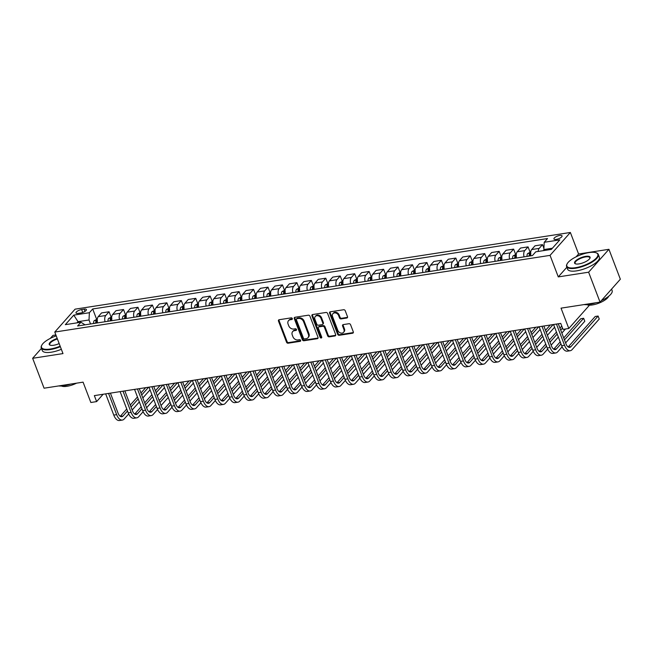 <?xml version="1.0" encoding="UTF-8"?>
<svg xmlns="http://www.w3.org/2000/svg" width="653" height="653" viewBox="0 0 653 653"><rect width="100%" height="100%" fill="white"/><g stroke="black" fill="none" stroke-linecap="round" stroke-linejoin="round"><path stroke-width="0.98" d="M292.315 318.558A0.931 0.743 -138.4 0 0 291.205 317.856L279.149 319.725A1.33 1.061 -138.4 0 0 278.464 321.072L286.536 342.205A1.33 1.061 -138.4 0 0 288.12 343.209L300.176 341.339A0.931 0.743 -138.4 0 0 299.547 339.699L297.988 339.935A4.269 3.387 -138.4 0 1 292.919 336.744L292.25 334.981A4.269 3.387 -138.4 0 1 292.683 331.585A4.269 3.387 -138.4 0 1 294.446 330.663L296.005 330.418A0.931 0.743 -138.4 0 0 295.376 328.777L293.817 329.014A4.269 3.387 -138.4 0 1 288.748 325.823L288.079 324.059A4.269 3.387 -138.4 0 1 288.512 320.664A4.269 3.387 -138.4 0 1 290.275 319.741L291.834 319.497A0.931 0.743 -138.4 0 0 292.315 318.558M559.743 235.455A4.351 1.453 -20.9 0 0 555.589 236.99A4.351 1.453 -20.9 0 0 553.932 238.982A4.351 1.453 -20.9 0 0 556.234 239.414A4.351 1.453 -20.9 0 0 560.396 237.88A4.351 1.453 -20.9 0 0 562.053 235.88A4.351 1.453 -20.9 0 0 559.743 235.455M346.808 318.011A1.33 1.061 -138.4 0 0 347.494 316.664L345.233 310.73A1.33 1.061 -138.4 0 0 343.649 309.734L330.263 311.808A1.33 1.061 -138.4 0 0 329.577 313.154L337.65 334.295A1.33 1.061 -138.4 0 0 339.225 335.291L352.62 333.218A1.33 1.061 -138.4 0 0 353.306 331.871L350.571 324.704A1.33 1.061 -138.4 0 0 348.988 323.708L343.258 324.598A1.33 1.061 -138.4 0 0 342.572 325.945L343.927 329.496A3.567 2.832 -138.4 0 1 343.56 332.336A3.567 2.832 -138.4 0 1 340.507 332.957A3.567 2.832 -138.4 0 1 337.854 330.434L332.54 316.525A3.567 2.832 -138.4 0 1 332.908 313.685A3.567 2.832 -138.4 0 1 335.96 313.065A3.567 2.832 -138.4 0 1 338.613 315.579L339.495 317.905A1.33 1.061 -138.4 0 0 341.078 318.901L346.808 318.011L347.363 317.391A1.33 1.061 -138.4 0 0 347.551 317.342M41.433 348.384L32.65 358.293L44.069 388.2L83.078 382.152L90.849 402.493L96.628 401.595L94.342 395.62L560.731 323.398L563.017 329.381L568.796 328.483L589.104 305.596L588.933 305.147M566.853 267.24L558.282 276.905L588.622 272.203L600.042 302.11L561.033 308.151L568.796 328.483M558.282 276.905L550.055 255.372L54.77 332.059L75.079 309.163L570.363 232.476L550.055 255.372M32.65 358.293L62.99 353.591L54.77 332.059M309.946 316.199A1.33 1.061 -138.4 0 0 308.363 315.195L294.976 317.268A1.33 1.061 -138.4 0 0 294.291 318.623L302.363 339.756A1.33 1.061 -138.4 0 0 303.947 340.752L317.334 338.687A1.33 1.061 -138.4 0 0 318.019 337.332L309.946 316.199M312.616 314.542L326.01 312.469A1.33 1.061 -138.4 0 1 327.594 313.464L335.658 334.597A1.33 1.061 -138.4 0 1 334.973 335.952L329.243 336.842A1.33 1.061 -138.4 0 1 327.659 335.838L324.386 327.267A1.33 1.061 -138.4 0 0 322.802 326.271L319.007 326.859A1.33 1.061 -138.4 0 0 318.321 328.206L321.725 337.136A0.931 0.743 -138.4 0 1 320.141 337.381L311.93 315.889A1.33 1.061 -138.4 0 1 312.616 314.542M588.622 272.203L608.931 249.307L620.35 279.215L600.042 302.11M55.872 334.948L52.958 335.397L50.297 338.393M78.221 313.375L80.768 312.983A4.212 1.404 -20.9 0 0 84.792 311.497A4.212 1.404 -20.9 0 0 86.4 309.563A4.212 1.404 -20.9 0 0 84.172 309.147L81.625 309.538A4.212 1.404 -20.9 0 0 77.593 311.024A4.212 1.404 -20.9 0 0 75.993 312.958A4.212 1.404 -20.9 0 0 78.221 313.375M85.053 324.835L80.923 322.247L77.601 325.986L532.44 255.56L535.754 251.821L551.361 249.405L559.817 239.871L544.21 242.287L547.532 238.549L92.693 308.975L89.379 312.714L89.012 319.978L90.538 323.986M80.923 322.247L65.316 324.663L73.773 315.13L89.379 312.714M608.931 249.307L578.591 254.009L570.363 232.476M96.628 401.595L103.141 394.257M78.393 322.639L78.025 321.676L76.981 322.851M89.012 319.978L78.025 321.676L73.773 315.13M552.405 248.222L543.843 249.552L544.21 250.507M96.611 319.227L92.693 308.975M111.059 316.991L109.067 311.759L101.55 312.926L98.228 316.664A5.436 2.767 81.2 0 0 97.534 322.9M125.507 314.754L123.515 309.522L115.997 310.689L112.675 314.428A5.436 2.767 81.2 0 0 111.981 320.664M139.962 312.518L137.963 307.285L130.445 308.445L127.131 312.191A5.436 2.767 81.2 0 0 126.437 318.427M154.41 310.281L152.41 305.049L144.893 306.208L141.579 309.955A5.436 2.767 81.2 0 0 140.885 316.191M168.858 308.045L166.858 302.812L159.348 303.971L156.026 307.718A5.436 2.767 81.2 0 0 155.332 313.954M183.305 305.808L181.305 300.576L173.796 301.735L170.474 305.482A5.436 2.767 81.2 0 0 169.78 311.718M197.753 303.572L195.753 298.339L188.244 299.498L184.921 303.245A5.436 2.767 81.2 0 0 184.228 309.481M212.201 301.335L210.201 296.103L202.691 297.262L199.369 301.009A5.436 2.767 81.2 0 0 198.675 307.245M226.648 299.098L224.648 293.858L217.139 295.025L213.817 298.772A5.436 2.767 81.2 0 0 213.123 305M241.096 296.854L239.096 291.622L231.586 292.789L228.264 296.535A5.436 2.767 81.2 0 0 227.571 302.763M255.543 294.617L253.544 289.385L246.034 290.552L242.712 294.291A5.436 2.767 81.2 0 0 242.018 300.527M269.991 292.381L267.999 287.149L260.482 288.316L257.16 292.054A5.436 2.767 81.2 0 0 256.466 298.29M284.439 290.144L282.447 284.912L274.929 286.079L271.607 289.818A5.436 2.767 81.2 0 0 270.913 296.054M298.894 287.908L296.895 282.676L289.377 283.843L286.055 287.581A5.436 2.767 81.2 0 0 285.361 293.817M313.342 285.671L311.342 280.439L303.825 281.606L300.511 285.345A5.436 2.767 81.2 0 0 299.817 291.581M327.79 283.435L325.79 278.202L318.272 279.362L314.958 283.108A5.436 2.767 81.2 0 0 314.264 289.344M342.237 281.198L340.237 275.966L332.728 277.125L329.406 280.872A5.436 2.767 81.2 0 0 328.712 287.108M356.685 278.962L354.685 273.729L347.176 274.889L343.853 278.635A5.436 2.767 81.2 0 0 343.16 284.871M371.133 276.725L369.133 271.493L361.623 272.652L358.301 276.399A5.436 2.767 81.2 0 0 357.607 282.635M385.58 274.489L383.58 269.256L376.071 270.415L372.749 274.162A5.436 2.767 81.2 0 0 372.055 280.398M400.028 272.252L398.028 267.02L390.518 268.179L387.196 271.926A5.436 2.767 81.2 0 0 386.503 278.162M414.475 270.016L412.476 264.775L404.966 265.942L401.644 269.689A5.436 2.767 81.2 0 0 400.95 275.917M428.923 267.771L426.931 262.539L419.414 263.706L416.092 267.444A5.436 2.767 81.2 0 0 415.398 273.68M443.371 265.534L441.379 260.302L433.861 261.469L430.539 265.208A5.436 2.767 81.2 0 0 429.845 271.444M457.826 263.298L455.827 258.066L448.309 259.233L444.987 262.971A5.436 2.767 81.2 0 0 444.293 269.207M472.274 261.061L470.274 255.829L462.757 256.996L459.443 260.735A5.436 2.767 81.2 0 0 458.749 266.971M486.722 258.825L484.722 253.593L477.204 254.76L473.89 258.498A5.436 2.767 81.2 0 0 473.196 264.734M501.169 256.588L499.17 251.356L491.66 252.515L488.338 256.262A5.436 2.767 81.2 0 0 487.644 262.498M515.617 254.352L513.617 249.119L506.108 250.279L502.786 254.025A5.436 2.767 81.2 0 0 502.092 260.261M530.065 252.115L528.065 246.883L520.555 248.042L517.233 251.789A5.436 2.767 81.2 0 0 516.539 258.025M543.908 248.287L542.512 244.646L535.003 245.806L531.681 249.552A5.436 2.767 81.2 0 0 530.987 255.788M109.067 311.759L105.745 315.505A5.436 2.767 81.2 0 0 105.051 321.741M123.515 309.522L120.193 313.269A5.436 2.767 81.2 0 0 119.499 319.497M137.963 307.285L134.64 311.032A5.436 2.767 81.2 0 0 133.947 317.26M152.41 305.049L149.088 308.787A5.436 2.767 81.2 0 0 148.394 315.024M166.858 302.812L163.536 306.551A5.436 2.767 81.2 0 0 162.842 312.787M181.305 300.576L177.983 304.314A5.436 2.767 81.2 0 0 177.29 310.55M195.753 298.339L192.431 302.078A5.436 2.767 81.2 0 0 191.737 308.314M210.201 296.103L206.879 299.841A5.436 2.767 81.2 0 0 206.185 306.077M224.648 293.858L221.326 297.605A5.436 2.767 81.2 0 0 220.632 303.841M239.096 291.622L235.782 295.368A5.436 2.767 81.2 0 0 235.088 301.604M253.544 289.385L250.23 293.132A5.436 2.767 81.2 0 0 249.536 299.368M267.999 287.149L264.677 290.895A5.436 2.767 81.2 0 0 263.983 297.131M282.447 284.912L279.125 288.659A5.436 2.767 81.2 0 0 278.431 294.895M296.895 282.676L293.572 286.422A5.436 2.767 81.2 0 0 292.879 292.658M311.342 280.439L308.02 284.186A5.436 2.767 81.2 0 0 307.326 290.414M325.79 278.202L322.468 281.949A5.436 2.767 81.2 0 0 321.774 288.177M340.237 275.966L336.915 279.704A5.436 2.767 81.2 0 0 336.222 285.941M354.685 273.729L351.363 277.468A5.436 2.767 81.2 0 0 350.669 283.704M369.133 271.493L365.811 275.231A5.436 2.767 81.2 0 0 365.117 281.467M383.58 269.256L380.258 272.995A5.436 2.767 81.2 0 0 379.564 279.231M398.028 267.02L394.714 270.758A5.436 2.767 81.2 0 0 394.02 276.994M412.476 264.775L409.162 268.522A5.436 2.767 81.2 0 0 408.468 274.758M426.931 262.539L423.609 266.285A5.436 2.767 81.2 0 0 422.915 272.521M441.379 260.302L438.057 264.049A5.436 2.767 81.2 0 0 437.363 270.285M455.827 258.066L452.505 261.812A5.436 2.767 81.2 0 0 451.811 268.048M470.274 255.829L466.952 259.576A5.436 2.767 81.2 0 0 466.258 265.812M484.722 253.593L481.4 257.339A5.436 2.767 81.2 0 0 480.706 263.575M499.17 251.356L495.847 255.103A5.436 2.767 81.2 0 0 495.154 261.331M513.617 249.119L510.295 252.866A5.436 2.767 81.2 0 0 509.601 259.094M528.065 246.883L524.743 250.621A5.436 2.767 81.2 0 0 524.049 256.858M542.512 244.646L539.19 248.385A5.436 2.767 81.2 0 0 538.178 251.446M543.843 249.552L544.21 242.287M578.591 254.009L576.093 256.825M292.373 318.884L290.822 319.121A4.269 3.387 -138.4 0 0 289.067 320.052L288.512 320.664M292.683 331.585L293.23 330.965A4.269 3.387 -138.4 0 1 294.993 330.043L296.544 329.806L296.005 330.418M278.953 319.774A1.33 1.061 -138.4 0 0 279.011 320.452L287.083 341.592A1.33 1.061 -138.4 0 0 288.667 342.588L300.715 340.719M294.781 317.325A1.33 1.061 -138.4 0 0 294.838 318.003L302.91 339.136A1.33 1.061 -138.4 0 0 304.494 340.14L317.88 338.066A1.33 1.061 -138.4 0 0 318.076 338.017M296.854 318.721A0.931 0.743 -138.4 0 0 296.372 319.668L303.457 338.221A0.931 0.743 -138.4 0 0 304.567 338.915L306.208 338.662A4.269 3.387 -138.4 0 0 307.971 337.74A4.269 3.387 -138.4 0 0 308.404 334.344L303.563 321.66A4.269 3.387 -138.4 0 0 298.494 318.468L296.854 318.721L297.401 318.101A0.931 0.743 -138.4 0 0 297.017 318.305L296.47 318.925M307.971 337.74L308.518 337.119A4.269 3.387 -138.4 0 0 308.951 333.724L308.404 334.344M297.401 318.101L299.05 317.848A4.269 3.387 -138.4 0 1 304.11 321.047L308.951 333.724M318.46 327.145L319.007 326.524A1.33 1.061 -138.4 0 1 319.554 326.239L323.357 325.651A1.33 1.061 -138.4 0 1 324.941 326.647L328.214 335.218A1.33 1.061 -138.4 0 0 329.798 336.222L335.52 335.332A1.33 1.061 -138.4 0 0 335.715 335.283M312.42 314.591A1.33 1.061 -138.4 0 0 312.485 315.268L320.688 336.76A0.931 0.743 -138.4 0 0 321.79 337.462M320.99 318.37A3.567 2.832 -138.4 0 0 318.346 315.856A3.567 2.832 -138.4 0 0 315.285 316.476A3.567 2.832 -138.4 0 0 314.926 319.309L316.795 324.214A1.33 1.061 -138.4 0 0 318.378 325.21L322.182 324.623A1.33 1.061 -138.4 0 0 322.868 323.276L320.99 318.37L321.545 317.758A3.567 2.832 -138.4 0 0 318.893 315.236A3.567 2.832 -138.4 0 0 315.84 315.856L315.285 316.476M322.729 324.337L323.276 323.717A1.33 1.061 -138.4 0 0 323.415 322.655L322.868 323.276M321.545 317.758L323.415 322.655M332.908 313.685L333.454 313.065A3.567 2.832 -138.4 0 1 336.515 312.444A3.567 2.832 -138.4 0 1 339.16 314.966L340.05 317.285A1.33 1.061 -138.4 0 0 341.633 318.28L347.363 317.391M343.56 332.336L344.107 331.716A3.567 2.832 -138.4 0 0 344.474 328.875L343.927 329.496M343.062 324.647A1.33 1.061 -138.4 0 0 343.119 325.325L344.474 328.875M330.067 311.856A1.33 1.061 -138.4 0 0 330.124 312.542L338.197 333.675A1.33 1.061 -138.4 0 0 339.78 334.671L353.167 332.597A1.33 1.061 -138.4 0 0 353.363 332.548M97.273 319.129L94.203 320.672A3.6 1.828 81.2 0 0 93.559 323.439L93.567 323.513M97.436 320.729L96.048 320.941A3.6 1.828 81.2 0 0 95.754 323.104L95.762 323.178M97.15 322.957L97.142 322.884A3.6 1.828 -98.8 0 1 97.256 321.309M96.677 323.031A1.837 0.931 -98.8 0 1 96.701 322.664L96.048 320.941M128.682 413.937L124.209 418.981A10.187 5.183 -98.8 0 1 122.34 420.075L119.45 420.524A10.187 5.183 -98.8 0 1 113.777 415.096L105.664 393.865M122.34 420.075A10.187 5.183 -98.8 0 1 116.667 414.647L108.553 393.416M110.406 393.13L118.038 413.104A6.791 3.453 81.2 0 0 121.817 416.72A6.791 3.453 81.2 0 0 123.066 415.985L127.506 410.982M131.016 407.023L138.199 398.926M141.717 394.967L148.582 387.221M120.283 416.32L126.755 409.015M130.265 405.056L137.448 396.959M140.966 393L145.692 387.662M150.043 389.849L142.852 397.955M139.342 401.913L132.159 410.011M111.728 316.893L108.651 318.435A3.6 1.828 81.2 0 0 108.006 321.203L108.014 321.276M111.883 318.493L110.496 318.705A3.6 1.828 81.2 0 0 110.21 320.86L110.21 320.941M111.598 320.721L111.59 320.647A3.6 1.828 -98.8 0 1 111.704 319.072M111.124 320.794A1.837 0.931 -98.8 0 1 111.149 320.427L110.496 318.705M126.176 314.656L123.099 316.199A3.6 1.828 81.2 0 0 122.462 318.966L122.462 319.039M126.331 316.256L124.943 316.468A3.6 1.828 81.2 0 0 124.658 318.623L124.658 318.705M126.045 318.484L126.045 318.411A3.6 1.828 -98.8 0 1 126.151 316.836M125.572 318.558A1.837 0.931 -98.8 0 1 125.596 318.191L124.943 316.468M140.624 312.412L137.546 313.962A3.6 1.828 81.2 0 0 136.91 316.729L136.91 316.803M140.779 314.011L139.391 314.232A3.6 1.828 81.2 0 0 139.105 316.387L139.105 316.468M140.493 316.248L140.493 316.174A3.6 1.828 -98.8 0 1 140.599 314.599M140.02 316.321A1.837 0.931 -98.8 0 1 140.044 315.954L139.391 314.232M143.129 411.7L138.656 416.745A10.187 5.183 -98.8 0 1 136.787 417.838L133.898 418.287A10.187 5.183 -98.8 0 1 128.225 412.859L120.111 391.629M136.787 417.838A10.187 5.183 -98.8 0 1 131.114 412.41L123.001 391.18M124.854 390.894L132.486 410.868A6.791 3.453 81.2 0 0 136.265 414.484A6.791 3.453 81.2 0 0 137.514 413.749L141.954 408.745M145.464 404.787L152.647 396.681M156.165 392.722L163.03 384.984M134.73 414.084L141.203 406.778M144.713 402.819L151.904 394.722M155.414 390.763L160.14 385.425M164.491 387.613L157.308 395.718M153.79 399.677L146.607 407.774M157.577 409.464L153.104 414.508A10.187 5.183 -98.8 0 1 151.235 415.602L148.345 416.051A10.187 5.183 -98.8 0 1 142.672 410.623L134.559 389.392M151.235 415.602A10.187 5.183 -98.8 0 1 145.562 410.174L137.448 388.943M139.301 388.657L146.933 408.631A6.791 3.453 81.2 0 0 150.712 412.247A6.791 3.453 81.2 0 0 151.961 411.512L156.402 406.509M159.912 402.55L167.103 394.445M170.613 390.486L177.485 382.74M149.178 411.839L155.651 404.542M159.161 400.583L166.352 392.486M169.862 388.527L174.588 383.189M178.938 385.376L171.755 393.481M168.237 397.44L161.054 405.537M172.025 407.227L167.552 412.272A10.187 5.183 -98.8 0 1 165.682 413.365L162.793 413.814A10.187 5.183 -98.8 0 1 157.12 408.386L149.006 387.156M165.682 413.365A10.187 5.183 -98.8 0 1 160.009 407.937L151.896 386.707M153.757 386.421L161.381 406.386A6.791 3.453 81.2 0 0 165.16 410.011A6.791 3.453 81.2 0 0 166.409 409.276L170.849 404.272M174.359 400.313L181.55 392.208M185.06 388.249L191.933 380.503M163.625 409.602L170.098 402.305M173.608 398.346L180.799 390.249M184.309 386.29L189.043 380.952M193.386 383.14L186.203 391.245M182.693 395.204L175.502 403.301M155.071 310.175L151.994 311.718A3.6 1.828 81.2 0 0 151.357 314.493L151.357 314.566M155.226 311.775L153.839 311.995A3.6 1.828 81.2 0 0 153.553 314.15L153.553 314.224M154.941 314.011L154.941 313.938A3.6 1.828 -98.8 0 1 155.047 312.363M154.467 314.085A1.837 0.931 -98.8 0 1 154.492 313.718L153.839 311.995M186.472 404.991L181.999 410.035A10.187 5.183 -98.8 0 1 180.13 411.129L177.241 411.578A10.187 5.183 -98.8 0 1 171.568 406.15L163.462 384.911M180.13 411.129A10.187 5.183 -98.8 0 1 174.457 405.701L166.352 384.47M168.205 384.176L175.828 404.15A6.791 3.453 81.2 0 0 179.616 407.774A6.791 3.453 81.2 0 0 180.857 407.039L185.297 402.036M188.807 398.077L195.998 389.972M199.508 386.013L206.381 378.267M178.073 407.366L184.546 400.069M188.056 396.11L195.247 388.013M198.757 384.054L203.491 378.716M207.834 380.903L200.651 389.008M197.141 392.967L189.95 401.064M56.223 335.854A16.578 5.542 -20.9 0 0 41.8 345.176A16.578 5.542 -20.9 0 0 50.281 349.029A16.578 5.542 -20.9 0 0 60.158 346.18M60.345 346.661A16.986 5.673 159.1 0 1 50.257 349.575A16.986 5.673 159.1 0 1 41.245 347.902A16.986 5.673 159.1 0 1 41.563 345.625L41.8 345.176M59.17 343.576A8.285 2.767 159.1 0 1 53.628 345.257A8.285 2.767 159.1 0 1 50.085 345.159A8.285 2.767 159.1 0 1 57.211 338.458M70.646 384.078A16.986 5.673 159.1 0 1 64.051 385.703A16.986 5.673 159.1 0 1 58.68 385.931M76.548 383.164A12.227 4.089 159.1 0 1 67.022 386.29A12.227 4.089 159.1 0 1 61.423 385.988M61.349 349.298A16.986 5.673 159.1 0 1 51.261 352.204A16.986 5.673 159.1 0 1 42.257 350.53L41.245 347.902M57.399 338.948A7.877 2.636 -20.9 0 0 49.75 344.653A7.877 2.636 -20.9 0 0 50.346 345.241M589.014 252.589A16.578 5.542 -20.9 0 0 567.139 263.828A16.578 5.542 -20.9 0 0 575.62 267.689A16.578 5.542 -20.9 0 0 593.61 260.433A16.578 5.542 -20.9 0 0 596.099 252.776A16.578 5.542 -20.9 0 0 589.014 252.589M596.099 252.776L596.573 252.948A16.986 5.673 159.1 0 1 598.319 254.441A16.986 5.673 159.1 0 1 591.847 262.245A16.986 5.673 159.1 0 1 575.595 268.228A16.986 5.673 159.1 0 1 566.592 266.555A16.986 5.673 159.1 0 1 566.902 264.277L567.139 263.828M585.668 256.36A8.285 2.767 159.1 0 1 589.912 258.294A8.285 2.767 159.1 0 1 578.974 263.91A8.285 2.767 159.1 0 1 575.432 263.82A8.285 2.767 159.1 0 1 576.672 259.992A8.285 2.767 159.1 0 1 585.668 256.36M589.773 258.523A7.877 2.636 -20.9 0 0 589.814 257.682A7.877 2.636 -20.9 0 0 585.643 256.907A7.877 2.636 -20.9 0 0 578.101 259.682A7.877 2.636 -20.9 0 0 575.097 263.306A7.877 2.636 -20.9 0 0 575.685 263.902M595.985 302.739A16.986 5.673 159.1 0 1 589.39 304.355A16.986 5.673 159.1 0 1 584.027 304.592M608.669 296.274A12.227 4.089 159.1 0 1 592.361 304.943A12.227 4.089 159.1 0 1 586.761 304.641M598.319 254.441L599.323 257.07A16.986 5.673 159.1 0 1 592.851 264.873A16.986 5.673 159.1 0 1 576.599 270.864A16.986 5.673 159.1 0 1 567.596 269.183L566.592 266.555M609.837 291.075A16.986 5.673 159.1 0 1 609.257 291.728M611.567 289.124L612.114 290.569A16.986 5.673 159.1 0 1 601.356 300.633M169.519 307.938L166.45 309.481A3.6 1.828 81.2 0 0 165.805 312.256L165.805 312.33M169.674 309.538L168.286 309.759A3.6 1.828 81.2 0 0 168.001 311.914L168.001 311.987M169.388 311.775L169.388 311.701A3.6 1.828 -98.8 0 1 169.494 310.126M168.915 311.848A1.837 0.931 -98.8 0 1 168.947 311.481L168.286 309.759M183.966 305.702L180.897 307.245A3.6 1.828 81.2 0 0 180.252 310.02L180.252 310.093M184.122 307.302L182.734 307.522A3.6 1.828 81.2 0 0 182.448 309.677L182.456 309.751M183.836 309.538L183.836 309.465A3.6 1.828 -98.8 0 1 183.942 307.889M183.362 309.612A1.837 0.931 -98.8 0 1 183.395 309.236L182.734 307.522M198.414 303.465L195.345 305.008A3.6 1.828 81.2 0 0 194.7 307.783L194.708 307.857M198.569 305.065L197.182 305.278A3.6 1.828 81.2 0 0 196.896 307.441L196.904 307.514M198.292 307.302L198.283 307.228A3.6 1.828 -98.8 0 1 198.39 305.653M197.81 307.375A1.837 0.931 -98.8 0 1 197.843 307L197.182 305.278M212.862 301.229L209.793 302.772A3.6 1.828 81.2 0 0 209.148 305.547L209.156 305.62M213.017 302.829L211.629 303.041A3.6 1.828 81.2 0 0 211.343 305.204L211.352 305.278M212.739 305.065L212.731 304.992A3.6 1.828 -98.8 0 1 212.837 303.416M212.258 305.139A1.837 0.931 -98.8 0 1 212.29 304.763L211.629 303.041M227.309 298.992L224.24 300.535A3.6 1.828 81.2 0 0 223.595 303.31L223.604 303.384M227.464 300.592L226.077 300.804A3.6 1.828 81.2 0 0 225.791 302.968L225.799 303.041M227.187 302.829L227.179 302.755A3.6 1.828 -98.8 0 1 227.285 301.18M226.705 302.902A1.837 0.931 -98.8 0 1 226.738 302.527L226.077 300.804M200.92 402.754L196.447 407.79A10.187 5.183 -98.8 0 1 194.578 408.892L191.688 409.341A10.187 5.183 -98.8 0 1 186.015 403.913L177.91 382.674M194.578 408.892A10.187 5.183 -98.8 0 1 188.905 403.464L180.799 382.234M182.652 381.94L190.276 401.913A6.791 3.453 81.2 0 0 194.063 405.537A6.791 3.453 81.2 0 0 195.304 404.803L199.745 399.799M203.254 395.84L210.446 387.735M213.955 383.776L220.828 376.03M192.521 405.129L198.994 397.832M202.512 393.873L209.695 385.768M213.204 381.809L217.939 376.479M222.281 378.667L215.098 386.772M211.588 390.731L204.397 398.828M215.368 400.518L210.895 405.554A10.187 5.183 -98.8 0 1 209.025 406.656L206.136 407.105A10.187 5.183 -98.8 0 1 200.463 401.677L192.357 380.438M209.025 406.656A10.187 5.183 -98.8 0 1 203.352 401.228L195.247 379.989M197.1 379.703L204.724 399.677A6.791 3.453 81.2 0 0 208.511 403.301A6.791 3.453 81.2 0 0 209.752 402.566L214.192 397.563M217.71 393.604L224.893 385.499M228.403 381.54L235.276 373.794M206.968 402.893L213.441 395.596M216.959 391.637L224.142 383.531M227.652 379.573L232.386 374.242M236.729 376.43L229.546 384.527M226.036 388.486L218.845 396.591M229.815 398.273L225.342 403.317A10.187 5.183 -98.8 0 1 223.473 404.419L220.583 404.868A10.187 5.183 -98.8 0 1 214.91 399.432L206.805 378.201M223.473 404.419A10.187 5.183 -98.8 0 1 217.8 398.991L209.695 377.752M211.548 377.467L219.171 397.44A6.791 3.453 81.2 0 0 222.959 401.064A6.791 3.453 81.2 0 0 224.199 400.33L228.64 395.318M232.158 391.359L239.341 383.262M242.851 379.303L249.724 371.557M221.416 400.656L227.897 393.359M231.407 389.4L238.59 381.295M242.1 377.336L246.834 372.006M251.176 374.193L243.993 382.291M240.484 386.25L233.301 394.355M244.263 396.036L239.79 401.081A10.187 5.183 -98.8 0 1 237.929 402.183L235.039 402.632A10.187 5.183 -98.8 0 1 229.358 397.195L221.253 375.965M237.929 402.183A10.187 5.183 -98.8 0 1 232.248 396.755L224.142 375.516M225.995 375.23L233.619 395.204A6.791 3.453 81.2 0 0 237.406 398.82A6.791 3.453 81.2 0 0 238.647 398.093L243.096 393.082M246.605 389.123L253.788 381.026M257.298 377.067L264.171 369.32M235.864 398.42L242.345 391.123M245.855 387.164L253.038 379.058M256.547 375.1L261.282 369.769M265.632 371.957L258.441 380.054M254.931 384.013L247.748 392.118M258.71 393.8L254.237 398.844A10.187 5.183 -98.8 0 1 252.376 399.946L249.487 400.387A10.187 5.183 -98.8 0 1 243.806 394.959L235.7 373.728M252.376 399.946A10.187 5.183 -98.8 0 1 246.695 394.51L238.59 373.279M240.443 372.994L248.067 392.967A6.791 3.453 81.2 0 0 251.854 396.583A6.791 3.453 81.2 0 0 253.095 395.857L257.543 390.845M261.053 386.886L268.236 378.789M271.746 374.83L278.619 367.084M250.311 396.183L256.792 388.886M260.302 384.927L267.485 376.822M270.995 372.863L275.729 367.533M280.08 369.72L272.889 377.818M269.379 381.776L262.196 389.882M241.757 296.756L238.688 298.299A3.6 1.828 81.2 0 0 238.043 301.066L238.051 301.147M241.912 298.356L240.524 298.568A3.6 1.828 81.2 0 0 240.239 300.731L240.247 300.804M241.634 300.592L241.626 300.511A3.6 1.828 -98.8 0 1 241.741 298.943M241.161 300.666A1.837 0.931 -98.8 0 1 241.186 300.29L240.524 298.568M273.158 391.563L268.685 396.608A10.187 5.183 -98.8 0 1 266.824 397.71L263.934 398.15A10.187 5.183 -98.8 0 1 258.253 392.722L250.148 371.492M266.824 397.71A10.187 5.183 -98.8 0 1 261.143 392.273L253.038 371.043M254.89 370.757L262.522 390.731A6.791 3.453 81.2 0 0 266.302 394.347A6.791 3.453 81.2 0 0 267.55 393.62L271.991 388.608M275.501 384.65L282.684 376.552M286.194 372.594L293.066 364.847M264.767 393.947L271.24 386.649M274.75 382.691L281.933 374.585M285.451 370.626L290.177 365.296M294.527 367.484L287.336 375.581M283.826 379.54L276.643 387.645M256.205 294.519L253.135 296.062A3.6 1.828 81.2 0 0 252.491 298.829L252.499 298.911M256.36 296.119L254.98 296.331A3.6 1.828 81.2 0 0 254.686 298.494L254.694 298.568M256.082 298.356L256.074 298.274A3.6 1.828 -98.8 0 1 256.188 296.707M255.609 298.429A1.837 0.931 -98.8 0 1 255.633 298.054L254.98 296.331M287.614 389.327L283.141 394.371A10.187 5.183 -98.8 0 1 281.272 395.465L278.382 395.914A10.187 5.183 -98.8 0 1 272.701 390.486L264.596 369.255M281.272 395.465A10.187 5.183 -98.8 0 1 275.59 390.037L267.485 368.806M269.338 368.521L276.97 388.494A6.791 3.453 81.2 0 0 280.749 392.11A6.791 3.453 81.2 0 0 281.998 391.384L286.438 386.372M289.948 382.413L297.131 374.316M300.649 370.357L307.514 362.611M279.215 391.71L285.688 384.405M289.197 380.446L296.38 372.349M299.898 368.39L304.625 363.06M308.975 365.247L301.784 373.345M298.274 377.303L291.091 385.409M270.652 292.283L267.583 293.826A3.6 1.828 81.2 0 0 266.938 296.593L266.946 296.666M270.815 293.883L269.428 294.095A3.6 1.828 81.2 0 0 269.134 296.258L269.142 296.331M270.53 296.119L270.522 296.038A3.6 1.828 -98.8 0 1 270.636 294.462M270.056 296.193A1.837 0.931 -98.8 0 1 270.081 295.817L269.428 294.095M302.061 387.09L297.588 392.135A10.187 5.183 -98.8 0 1 295.719 393.228L292.83 393.677A10.187 5.183 -98.8 0 1 287.157 388.249L279.043 367.019M295.719 393.228A10.187 5.183 -98.8 0 1 290.046 387.8L281.933 366.57M283.786 366.284L291.418 386.258A6.791 3.453 81.2 0 0 295.197 389.874A6.791 3.453 81.2 0 0 296.446 389.139L300.886 384.135M304.396 380.177L311.579 372.079M315.097 368.121L321.962 360.374M293.662 389.474L300.135 382.168M303.645 378.209L310.836 370.112M314.346 366.153L319.072 360.815M323.423 363.011L316.24 371.108M312.722 375.067L305.539 383.164M285.108 290.046L282.031 291.589A3.6 1.828 81.2 0 0 281.394 294.356L281.394 294.43M285.263 291.646L283.875 291.858A3.6 1.828 81.2 0 0 283.59 294.021L283.59 294.095M284.977 293.874L284.977 293.801A3.6 1.828 -98.8 0 1 285.083 292.226M284.504 293.948A1.837 0.931 -98.8 0 1 284.528 293.581L283.875 291.858M316.509 384.854L312.036 389.898A10.187 5.183 -98.8 0 1 310.167 390.992L307.277 391.441A10.187 5.183 -98.8 0 1 301.604 386.013L293.491 364.782M310.167 390.992A10.187 5.183 -98.8 0 1 304.494 385.564L296.38 364.333M298.233 364.048L305.865 384.021A6.791 3.453 81.2 0 0 309.644 387.637A6.791 3.453 81.2 0 0 310.893 386.903L315.334 381.899M318.844 377.94L326.035 369.843M329.545 365.884L336.409 358.138M308.11 387.237L314.583 379.932M318.093 375.973L325.284 367.876M328.794 363.917L333.52 358.579M337.87 360.766L330.687 368.872M327.169 372.83L319.986 380.928M299.556 287.81L296.478 289.352A3.6 1.828 81.2 0 0 295.842 292.12L295.842 292.193M299.711 289.41L298.323 289.622A3.6 1.828 81.2 0 0 298.037 291.777L298.037 291.858M299.425 291.638L299.425 291.565A3.6 1.828 -98.8 0 1 299.531 289.989M298.952 291.711A1.837 0.931 -98.8 0 1 298.976 291.344L298.323 289.622M330.957 382.617L326.484 387.662A10.187 5.183 -98.8 0 1 324.614 388.755L321.725 389.204A10.187 5.183 -98.8 0 1 316.052 383.776L307.938 362.546M324.614 388.755A10.187 5.183 -98.8 0 1 318.942 383.327L310.828 362.097M312.681 361.811L320.313 381.785A6.791 3.453 81.2 0 0 324.092 385.401A6.791 3.453 81.2 0 0 325.341 384.666L329.781 379.662M333.291 375.704L340.482 367.598M343.992 363.639L350.865 355.901M322.558 384.992L329.03 377.695M332.54 373.736L339.731 365.639M343.241 361.68L347.976 356.342M352.318 358.53L345.135 366.635M341.625 370.594L334.434 378.691M314.003 285.573L310.926 287.116A3.6 1.828 81.2 0 0 310.289 289.883L310.289 289.956M314.158 287.173L312.771 287.385A3.6 1.828 81.2 0 0 312.485 289.54L312.485 289.622M313.873 289.401L313.873 289.328A3.6 1.828 -98.8 0 1 313.979 287.753M313.399 289.475A1.837 0.931 -98.8 0 1 313.424 289.108L312.771 287.385M345.404 380.381L340.931 385.425A10.187 5.183 -98.8 0 1 339.062 386.519L336.173 386.968A10.187 5.183 -98.8 0 1 330.5 381.54L322.394 360.309M339.062 386.519A10.187 5.183 -98.8 0 1 333.389 381.091L325.284 359.86M327.137 359.574L334.76 379.54A6.791 3.453 81.2 0 0 338.54 383.164A6.791 3.453 81.2 0 0 339.789 382.429L344.229 377.426M347.739 373.467L354.93 365.362M358.44 361.403L365.313 353.657M337.005 382.756L343.478 375.459M346.988 371.5L354.179 363.403M357.689 359.444L362.423 354.106M366.766 356.293L359.583 364.398M356.073 368.357L348.882 376.454M328.451 283.329L325.374 284.879A3.6 1.828 81.2 0 0 324.737 287.647L324.737 287.72M328.606 284.928L327.218 285.149A3.6 1.828 81.2 0 0 326.933 287.304L326.933 287.385M328.32 287.165L328.32 287.091A3.6 1.828 -98.8 0 1 328.426 285.516M327.847 287.238A1.837 0.931 -98.8 0 1 327.879 286.871L327.218 285.149M342.898 281.092L339.829 282.635A3.6 1.828 81.2 0 0 339.185 285.41L339.185 285.483M343.054 282.692L341.666 282.912A3.6 1.828 81.2 0 0 341.38 285.067L341.38 285.141M342.768 284.928L342.768 284.855A3.6 1.828 -98.8 0 1 342.874 283.28M342.294 285.002A1.837 0.931 -98.8 0 1 342.327 284.635L341.666 282.912M357.346 278.855L354.277 280.398A3.6 1.828 81.2 0 0 353.632 283.173L353.64 283.247M357.501 280.455L356.114 280.676A3.6 1.828 81.2 0 0 355.828 282.831L355.836 282.904M357.215 282.692L357.215 282.618A3.6 1.828 -98.8 0 1 357.322 281.043M356.742 282.765A1.837 0.931 -98.8 0 1 356.775 282.398L356.114 280.676M371.794 276.619L368.725 278.162A3.6 1.828 81.2 0 0 368.08 280.937L368.088 281.01M371.949 278.219L370.561 278.439A3.6 1.828 81.2 0 0 370.275 280.594L370.284 280.668M371.671 280.455L371.663 280.382A3.6 1.828 -98.8 0 1 371.769 278.807M371.19 280.529A1.837 0.931 -98.8 0 1 371.222 280.153L370.561 278.439M386.241 274.382L383.172 275.925A3.6 1.828 81.2 0 0 382.527 278.7L382.536 278.774M386.396 275.982L385.009 276.195A3.6 1.828 81.2 0 0 384.723 278.358L384.731 278.431M386.119 278.219L386.111 278.145A3.6 1.828 -98.8 0 1 386.217 276.57M385.637 278.292A1.837 0.931 -98.8 0 1 385.67 277.917L385.009 276.195M400.689 272.146L397.62 273.689A3.6 1.828 81.2 0 0 396.975 276.464L396.983 276.537M400.844 273.746L399.456 273.958A3.6 1.828 81.2 0 0 399.171 276.121L399.179 276.195M400.567 275.982L400.558 275.909A3.6 1.828 -98.8 0 1 400.664 274.333M400.093 276.056A1.837 0.931 -98.8 0 1 400.118 275.68L399.456 273.958M415.137 269.909L412.067 271.452A3.6 1.828 81.2 0 0 411.423 274.227L411.431 274.301M415.292 271.509L413.912 271.721A3.6 1.828 81.2 0 0 413.618 273.885L413.627 273.958M415.014 273.746L415.006 273.672A3.6 1.828 -98.8 0 1 415.12 272.097M414.541 273.819A1.837 0.931 -98.8 0 1 414.565 273.444L413.912 271.721M429.584 267.673L426.515 269.216A3.6 1.828 81.2 0 0 425.87 271.983L425.878 272.064M429.747 269.273L428.36 269.485A3.6 1.828 81.2 0 0 428.066 271.648L428.074 271.721M429.462 271.509L429.454 271.428A3.6 1.828 -98.8 0 1 429.568 269.86M428.988 271.583A1.837 0.931 -98.8 0 1 429.013 271.207L428.36 269.485M444.04 265.436L440.963 266.979A3.6 1.828 81.2 0 0 440.318 269.746L440.326 269.828M444.195 267.036L442.807 267.248A3.6 1.828 81.2 0 0 442.522 269.411L442.522 269.485M443.909 269.273L443.901 269.191A3.6 1.828 -98.8 0 1 444.016 267.616M443.436 269.346A1.837 0.931 -98.8 0 1 443.46 268.971L442.807 267.248M458.488 263.2L455.41 264.743A3.6 1.828 81.2 0 0 454.774 267.51L454.774 267.583M458.643 264.8L457.255 265.012A3.6 1.828 81.2 0 0 456.969 267.175L456.969 267.248M458.357 267.028L458.357 266.955A3.6 1.828 -98.8 0 1 458.463 265.379M457.884 267.11A1.837 0.931 -98.8 0 1 457.908 266.734L457.255 265.012M472.935 260.963L469.858 262.506A3.6 1.828 81.2 0 0 469.221 265.273L469.221 265.347M473.09 262.563L471.703 262.775A3.6 1.828 81.2 0 0 471.417 264.938L471.417 265.012M472.805 264.791L472.805 264.718A3.6 1.828 -98.8 0 1 472.911 263.143M472.331 264.865A1.837 0.931 -98.8 0 1 472.356 264.498L471.703 262.775M487.383 258.727L484.306 260.269A3.6 1.828 81.2 0 0 483.669 263.037L483.669 263.11M487.538 260.327L486.15 260.539A3.6 1.828 81.2 0 0 485.865 262.694L485.865 262.775M487.252 262.555L487.252 262.482A3.6 1.828 -98.8 0 1 487.358 260.906M486.779 262.628A1.837 0.931 -98.8 0 1 486.803 262.261L486.15 260.539M501.83 256.482L498.761 258.033A3.6 1.828 81.2 0 0 498.117 260.8L498.117 260.874M501.986 258.09L500.598 258.302A3.6 1.828 81.2 0 0 500.312 260.457L500.312 260.539M501.7 260.318L501.7 260.245A3.6 1.828 -98.8 0 1 501.806 258.67M501.226 260.392A1.837 0.931 -98.8 0 1 501.259 260.025L500.598 258.302M516.278 254.246L513.209 255.796A3.6 1.828 81.2 0 0 512.564 258.564L512.564 258.637M516.433 255.845L515.046 256.066A3.6 1.828 81.2 0 0 514.76 258.221L514.768 258.294M516.148 258.082L516.148 258.008A3.6 1.828 -98.8 0 1 516.254 256.433M515.674 258.155A1.837 0.931 -98.8 0 1 515.707 257.788L515.046 256.066M530.726 252.009L527.657 253.552A3.6 1.828 81.2 0 0 527.012 256.327L527.02 256.4M530.881 253.609L529.493 253.829A3.6 1.828 81.2 0 0 529.208 255.984L529.216 256.058M530.603 255.845L530.595 255.772A3.6 1.828 -98.8 0 1 530.701 254.197M530.122 255.919A1.837 0.931 -98.8 0 1 530.154 255.552L529.493 253.829M544.047 250.091L543.116 250.679M359.852 378.144L355.379 383.189A10.187 5.183 -98.8 0 1 353.51 384.282L350.62 384.731A10.187 5.183 -98.8 0 1 344.947 379.303L336.842 358.073M353.51 384.282A10.187 5.183 -98.8 0 1 347.837 378.854L339.731 357.624M341.584 357.338L349.208 377.303A6.791 3.453 81.2 0 0 352.995 380.928A6.791 3.453 81.2 0 0 354.236 380.193L358.677 375.189M362.186 371.231L369.378 363.125M372.887 359.166L379.76 351.42M351.453 380.519L357.926 373.222M361.444 369.263L368.627 361.166M372.137 357.207L376.871 351.869M381.213 354.057L374.03 362.162M370.52 366.121L363.329 374.218M374.3 375.908L369.827 380.944A10.187 5.183 -98.8 0 1 367.957 382.046L365.068 382.495A10.187 5.183 -98.8 0 1 359.395 377.067L351.29 355.828M367.957 382.046A10.187 5.183 -98.8 0 1 362.284 376.618L354.179 355.387M356.032 355.093L363.656 375.067A6.791 3.453 81.2 0 0 367.443 378.691A6.791 3.453 81.2 0 0 368.684 377.956L373.124 372.953M376.642 368.994L383.825 360.889M387.335 356.93L394.208 349.184M365.9 378.283L372.373 370.986M375.891 367.027L383.074 358.93M386.584 354.971L391.318 349.633M395.661 351.82L388.478 359.925M384.968 363.884L377.777 371.981M388.747 373.671L384.274 378.707A10.187 5.183 -98.8 0 1 382.405 379.809L379.515 380.258A10.187 5.183 -98.8 0 1 373.843 374.83L365.737 353.591M382.405 379.809A10.187 5.183 -98.8 0 1 376.732 374.381L368.627 353.151M370.48 352.857L378.103 372.83A6.791 3.453 81.2 0 0 381.891 376.454A6.791 3.453 81.2 0 0 383.131 375.72L387.572 370.716M391.09 366.757L398.273 358.652M401.783 354.693L408.656 346.947M380.348 376.046L386.821 368.749M390.339 364.79L397.522 356.685M401.032 352.726L405.766 347.396M410.108 349.584L402.925 357.689M399.416 361.648L392.233 369.745M403.195 371.435L398.722 376.471A10.187 5.183 -98.8 0 1 396.861 377.573L393.971 378.022A10.187 5.183 -98.8 0 1 388.29 372.594L380.185 351.355M396.861 377.573A10.187 5.183 -98.8 0 1 391.18 372.145L383.074 350.906M384.927 350.62L392.551 370.594A6.791 3.453 81.2 0 0 396.338 374.218A6.791 3.453 81.2 0 0 397.579 373.483L402.019 368.48M405.537 364.521L412.72 356.416M416.23 352.457L423.103 344.711M394.796 373.81L401.277 366.513M404.787 362.554L411.97 354.448M415.479 350.49L420.214 345.159M424.564 347.347L417.373 355.444M413.863 359.403L406.68 367.508M417.642 369.19L413.169 374.234A10.187 5.183 -98.8 0 1 411.308 375.336L408.419 375.785A10.187 5.183 -98.8 0 1 402.738 370.349L394.632 349.118M411.308 375.336A10.187 5.183 -98.8 0 1 405.627 369.908L397.522 348.669M399.375 348.384L406.999 368.357A6.791 3.453 81.2 0 0 410.786 371.981A6.791 3.453 81.2 0 0 412.027 371.247L416.475 366.235M419.985 362.276L427.168 354.179M430.678 350.22L437.551 342.474M409.243 371.573L415.724 364.276M419.234 360.317L426.417 352.212M429.927 348.253L434.661 342.923M439.012 345.111L431.821 353.208M428.311 357.167L421.128 365.272M432.09 366.953L427.617 371.998A10.187 5.183 -98.8 0 1 425.756 373.1L422.866 373.549A10.187 5.183 -98.8 0 1 417.185 368.112L409.08 346.882M425.756 373.1A10.187 5.183 -98.8 0 1 420.075 367.672L411.97 346.433M413.822 346.147L421.446 366.121A6.791 3.453 81.2 0 0 425.234 369.737A6.791 3.453 81.2 0 0 426.474 369.01L430.923 363.999M434.433 360.04L441.616 351.943M445.126 347.984L451.998 340.237M423.691 369.337L430.172 362.04M433.682 358.081L440.865 349.975M444.383 346.017L449.109 340.686M453.46 342.874L446.268 350.971M442.758 354.93L435.575 363.035M446.546 364.717L442.065 369.761A10.187 5.183 -98.8 0 1 440.204 370.863L437.314 371.304A10.187 5.183 -98.8 0 1 431.633 365.876L423.528 344.645M440.204 370.863A10.187 5.183 -98.8 0 1 434.523 365.427L426.417 344.196M428.27 343.911L435.902 363.884A6.791 3.453 81.2 0 0 439.681 367.5A6.791 3.453 81.2 0 0 440.93 366.774L445.37 361.762M448.88 357.803L456.063 349.706M459.581 345.747L466.446 338.001M438.147 367.1L444.62 359.803M448.129 355.844L455.312 347.739M458.83 343.78L463.557 338.45M467.907 340.637L460.716 348.735M457.206 352.693L450.023 360.799M460.994 362.48L456.52 367.525A10.187 5.183 -98.8 0 1 454.651 368.627L451.762 369.067A10.187 5.183 -98.8 0 1 446.089 363.639L437.975 342.409M454.651 368.627A10.187 5.183 -98.8 0 1 448.978 363.19L440.865 341.96M442.718 341.674L450.35 361.648A6.791 3.453 81.2 0 0 454.129 365.264A6.791 3.453 81.2 0 0 455.378 364.537L459.818 359.525M463.328 355.567L470.511 347.469M474.029 343.511L480.894 335.764M452.594 364.864L459.067 357.566M462.577 353.608L469.76 345.502M473.278 341.543L478.004 336.213M482.355 338.401L475.172 346.498M471.654 350.457L464.471 358.562M475.441 360.244L470.968 365.288A10.187 5.183 -98.8 0 1 469.099 366.382L466.209 366.831A10.187 5.183 -98.8 0 1 460.536 361.403L452.423 340.172M469.099 366.382A10.187 5.183 -98.8 0 1 463.426 360.954L455.312 339.723M457.165 339.438L464.797 359.411A6.791 3.453 81.2 0 0 468.576 363.027A6.791 3.453 81.2 0 0 469.825 362.301L474.266 357.289M477.776 353.33L484.959 345.233M488.477 341.274L495.341 333.528M467.042 362.627L473.515 355.322M477.025 351.363L484.216 343.266M487.726 339.307L492.452 333.977M496.802 336.164L489.619 344.262M486.101 348.22L478.918 356.326M489.889 358.007L485.416 363.052A10.187 5.183 -98.8 0 1 483.546 364.145L480.657 364.594A10.187 5.183 -98.8 0 1 474.984 359.166L466.871 337.936M483.546 364.145A10.187 5.183 -98.8 0 1 477.874 358.717L469.76 337.487M471.613 337.201L479.245 357.175A6.791 3.453 81.2 0 0 483.024 360.791A6.791 3.453 81.2 0 0 484.273 360.056L488.713 355.052M492.223 351.094L499.414 342.996M502.924 339.038L509.797 331.291M481.49 360.391L487.962 353.085M491.472 349.126L498.663 341.029M502.173 337.07L506.908 331.732M511.25 333.928L504.067 342.025M500.549 345.984L493.366 354.081M504.336 355.771L499.863 360.815A10.187 5.183 -98.8 0 1 497.994 361.909L495.105 362.358A10.187 5.183 -98.8 0 1 489.432 356.93L481.318 335.699M497.994 361.909A10.187 5.183 -98.8 0 1 492.321 356.481L484.208 335.25M486.069 334.965L493.692 354.938A6.791 3.453 81.2 0 0 497.472 358.554A6.791 3.453 81.2 0 0 498.721 357.82L503.161 352.816M506.671 348.857L513.862 340.76M517.372 336.801L524.245 329.055M495.937 358.154L502.41 350.849M505.92 346.89L513.111 338.793M516.621 334.834L521.355 329.496M525.698 331.683L518.515 339.789M515.005 343.747L507.814 351.845M518.784 353.534L514.311 358.579A10.187 5.183 -98.8 0 1 512.442 359.672L509.552 360.121A10.187 5.183 -98.8 0 1 503.879 354.693L495.774 333.463M512.442 359.672A10.187 5.183 -98.8 0 1 506.769 354.244L498.663 333.014M500.516 332.728L508.14 352.702A6.791 3.453 81.2 0 0 511.928 356.318A6.791 3.453 81.2 0 0 513.168 355.583L517.609 350.579M521.118 346.621L528.31 338.515M531.82 334.556L538.692 326.81M510.385 355.909L516.858 348.612M520.368 344.653L527.559 336.556M531.069 332.597L535.803 327.259M540.145 329.447L532.962 337.552M529.452 341.511L522.261 349.608M533.232 351.298L528.759 356.342A10.187 5.183 -98.8 0 1 526.889 357.436L524 357.885A10.187 5.183 -98.8 0 1 518.327 352.457L510.222 331.226M526.889 357.436A10.187 5.183 -98.8 0 1 521.216 352.008L513.111 330.777M514.964 330.491L522.588 350.457A6.791 3.453 81.2 0 0 526.375 354.081A6.791 3.453 81.2 0 0 527.616 353.346L532.056 348.343M535.566 344.384L542.757 336.279M546.267 332.32L553.14 324.574M524.832 353.673L531.305 346.376M534.823 342.417L542.006 334.32M545.516 330.361L550.25 325.023M554.593 327.21L547.41 335.316M543.9 339.274L536.709 347.372M547.679 349.061L543.206 354.106A10.187 5.183 -98.8 0 1 541.337 355.199L538.447 355.648A10.187 5.183 -98.8 0 1 532.775 350.22L524.669 328.981M541.337 355.199A10.187 5.183 -98.8 0 1 535.664 349.771L527.559 328.541M529.412 328.255L537.035 348.22A6.791 3.453 81.2 0 0 540.823 351.845A6.791 3.453 81.2 0 0 542.063 351.11L546.504 346.106M550.022 342.148L557.205 334.042M560.715 330.083L562.511 328.059M539.28 351.436L545.753 344.139M549.271 340.18L556.454 332.083M559.964 328.124L561.76 326.092M565.474 329.006L561.858 333.079M558.348 337.038L551.156 345.135M562.127 346.825L557.654 351.861A10.187 5.183 -98.8 0 1 555.785 352.963L552.895 353.412A10.187 5.183 -98.8 0 1 547.222 347.984L539.117 326.745M555.785 352.963A10.187 5.183 -98.8 0 1 550.112 347.535L542.006 326.304M543.859 326.01L551.483 345.984A6.791 3.453 81.2 0 0 555.27 349.608A6.791 3.453 81.2 0 0 556.511 348.873L560.951 343.87M564.47 339.911L583.651 318.28L580.762 318.721L563.719 337.944M553.728 349.2L560.209 341.903M584.794 321.268L583.651 318.28L584.794 321.268L565.612 342.898M558.307 323.774L565.931 343.747A6.791 3.453 81.2 0 0 569.718 347.372A6.791 3.453 81.2 0 0 570.959 346.637L598.099 316.044L599.242 319.031L572.101 349.624A10.187 5.183 -98.8 0 1 570.24 350.726L567.351 351.175A10.187 5.183 -98.8 0 1 561.67 345.747L553.564 324.508M570.24 350.726A10.187 5.183 -98.8 0 1 564.559 345.298L556.454 324.068M599.242 319.031L598.099 316.044L595.21 316.485L568.175 346.963M105.745 315.505L98.228 316.664M120.193 313.269L112.675 314.428M134.64 311.032L127.131 312.191M149.088 308.787L141.579 309.955M163.536 306.551L156.026 307.718M177.983 304.314L170.474 305.482M192.431 302.078L184.921 303.245M206.879 299.841L199.369 301.009M221.326 297.605L213.817 298.772M235.782 295.368L228.264 296.535M250.23 293.132L242.712 294.291M264.677 290.895L257.16 292.054M279.125 288.659L271.607 289.818M293.572 286.422L286.055 287.581M308.02 284.186L300.511 285.345M322.468 281.949L314.958 283.108M336.915 279.704L329.406 280.872M351.363 277.468L343.853 278.635M365.811 275.231L358.301 276.399M380.258 272.995L372.749 274.162M394.714 270.758L387.196 271.926M409.162 268.522L401.644 269.689M423.609 266.285L416.092 267.444M438.057 264.049L430.539 265.208M452.505 261.812L444.987 262.971M466.952 259.576L459.443 260.735M481.4 257.339L473.89 258.498M495.847 255.103L488.338 256.262M510.295 252.866L502.786 254.025M524.743 250.621L517.233 251.789M539.19 248.385L531.681 249.552M82.743 312.461L81.625 309.538M85.012 311.359L84.172 309.147M290.822 319.121L290.275 319.741M294.993 330.043L294.446 330.663M300.715 340.735L300.176 341.339M288.667 342.588L288.12 343.209M287.083 341.592L286.536 342.205M279.011 320.452L278.464 321.072M292.373 318.893L291.834 319.497M317.88 338.066L317.334 338.687M304.494 340.14L303.947 340.752M302.91 339.136L302.363 339.756M294.838 318.003L294.291 318.623M304.11 321.047L303.563 321.66M299.05 317.848L298.494 318.468M335.52 335.332L334.973 335.952M329.798 336.222L329.243 336.842M328.214 335.218L327.659 335.838M324.941 326.647L324.386 327.267M323.357 325.651L322.802 326.271M319.554 326.239L319.007 326.859M320.688 336.76L320.141 337.381M312.485 315.268L311.93 315.889M341.633 318.28L341.078 318.901M340.05 317.285L339.495 317.905M339.16 314.966L338.613 315.579M343.119 325.325L342.572 325.945M353.167 332.597L352.62 333.218M339.78 334.671L339.225 335.291M338.197 333.675L337.65 334.295M330.124 312.542L329.577 313.154M97.199 320.182L94.261 320.631M95.754 323.104L93.559 323.439M113.777 415.096L116.667 414.647M120.413 416.402L123.066 415.985M111.647 317.946L108.708 318.395M110.21 320.86L108.006 321.203M126.102 315.701L123.156 316.158M124.658 318.623L122.462 318.966M140.55 313.464L137.603 313.922M139.105 316.387L136.91 316.729M128.225 412.859L131.114 412.41M134.861 414.165L137.514 413.749M142.672 410.623L145.562 410.174M149.308 411.929L151.961 411.512M157.12 408.386L160.009 407.937M163.756 409.692L166.409 409.276M154.998 311.228L152.051 311.685M153.553 314.15L151.357 314.493M171.568 406.15L174.457 405.701M178.204 407.448L180.857 407.039M169.445 308.991L166.499 309.449M168.001 311.914L165.805 312.256M183.893 306.755L180.946 307.212M182.448 309.677L180.252 310.02M198.341 304.518L195.402 304.975M196.896 307.441L194.7 307.783M212.788 302.282L209.85 302.739M211.343 305.204L209.148 305.547M227.236 300.045L224.297 300.502M225.791 302.968L223.595 303.31M186.015 403.913L188.905 403.464M192.651 405.211L195.304 404.803M200.463 401.677L203.352 401.228M207.099 402.974L209.752 402.566M214.91 399.432L217.8 398.991M221.547 400.738L224.199 400.33M229.358 397.195L232.248 396.755M235.994 398.501L238.647 398.093M243.806 394.959L246.695 394.51M250.45 396.265L253.095 395.857M241.683 297.809L238.745 298.266M240.239 300.731L238.043 301.066M258.253 392.722L261.143 392.273M264.898 394.028L267.55 393.62M256.131 295.572L253.193 296.029M254.686 298.494L252.491 298.829M272.701 390.486L275.59 390.037M279.345 391.792L281.998 391.384M270.579 293.336L267.64 293.785M269.134 296.258L266.938 296.593M287.157 388.249L290.046 387.8M293.793 389.555L296.446 389.139M285.026 291.099L282.088 291.548M283.59 294.021L281.394 294.356M301.604 386.013L304.494 385.564M308.24 387.319L310.893 386.903M299.482 288.855L296.535 289.312M298.037 291.777L295.842 292.12M316.052 383.776L318.942 383.327M322.688 385.082L325.341 384.666M313.93 286.618L310.983 287.075M312.485 289.54L310.289 289.883M330.5 381.54L333.389 381.091M337.136 382.846L339.789 382.429M328.377 284.382L325.431 284.839M326.933 287.304L324.737 287.647M342.825 282.145L339.878 282.602M341.38 285.067L339.185 285.41M357.273 279.908L354.334 280.366M355.828 282.831L353.632 283.173M371.72 277.672L368.782 278.129M370.275 280.594L368.08 280.937M386.168 275.435L383.229 275.892M384.723 278.358L382.527 278.7M400.615 273.199L397.677 273.656M399.171 276.121L396.975 276.464M415.063 270.962L412.125 271.419M413.618 273.885L411.423 274.227M429.511 268.726L426.572 269.183M428.066 271.648L425.87 271.983M443.958 266.489L441.02 266.946M442.522 269.411L440.318 269.746M458.414 264.253L455.468 264.702M456.969 267.175L454.774 267.51M472.862 262.016L469.915 262.465M471.417 264.938L469.221 265.273M487.309 259.772L484.363 260.229M485.865 262.694L483.669 263.037M501.757 257.535L498.81 257.992M500.312 260.457L498.117 260.8M516.205 255.299L513.258 255.756M514.76 258.221L512.564 258.564M530.652 253.062L527.714 253.519M529.208 255.984L527.012 256.327M344.947 379.303L347.837 378.854M351.583 380.601L354.236 380.193M359.395 377.067L362.284 376.618M366.031 378.365L368.684 377.956M373.843 374.83L376.732 374.381M380.479 376.128L383.131 375.72M388.29 372.594L391.18 372.145M394.926 373.891L397.579 373.483M402.738 370.349L405.627 369.908M409.374 371.655L412.027 371.247M417.185 368.112L420.075 367.672M423.83 369.418L426.474 369.01M431.633 365.876L434.523 365.427M438.277 367.182L440.93 366.774M446.089 363.639L448.978 363.19M452.725 364.945L455.378 364.537M460.536 361.403L463.426 360.954M467.173 362.709L469.825 362.301M474.984 359.166L477.874 358.717M481.62 360.472L484.273 360.056M489.432 356.93L492.321 356.481M496.068 358.236L498.721 357.82M503.879 354.693L506.769 354.244M510.515 355.999L513.168 355.583M518.327 352.457L521.216 352.008M524.963 353.763L527.616 353.346M532.775 350.22L535.664 349.771M539.411 351.518L542.063 351.11M547.222 347.984L550.112 347.535M553.858 349.282L556.511 348.873M561.67 345.747L564.559 345.298M568.306 347.045L570.959 346.637"/></g></svg>
